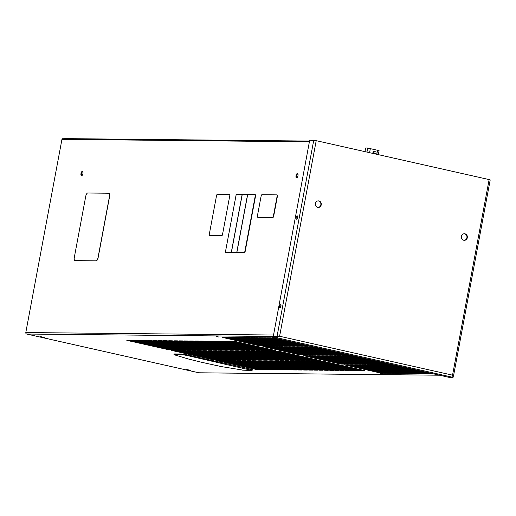 <?xml version="1.0" encoding="UTF-8"?>
<svg xmlns="http://www.w3.org/2000/svg" width="516" height="516" viewBox="0 0 516 516"><rect width="100%" height="100%" fill="white"/><g stroke="black" fill="none" stroke-linecap="round" stroke-linejoin="round"><path stroke-width="0.77" d="M309.381 141.829L61.952 139.352L25.8 332.543A1.271 1.155 -89.4 0 0 26.697 334.039L198.854 372.784L439.451 375.19M229.51 194.455L229.536 194.461A1.316 0.542 -77.3 0 0 229.459 194.448L217.333 194.326A1.316 0.542 -77.3 0 0 216.539 195.609L209.309 234.245A1.316 0.542 -77.3 0 0 209.573 235.535A1.316 0.542 -77.3 0 0 209.619 235.541L221.751 235.664A1.316 0.542 -77.3 0 0 222.538 234.38L229.768 195.745A1.316 0.542 -77.3 0 0 229.51 194.455A1.316 0.542 102.7 0 1 229.536 194.461A1.316 0.542 102.7 0 1 229.801 195.751M222.57 234.387A1.316 0.542 102.7 0 1 221.777 235.67L221.751 235.664M209.619 235.541L221.777 235.67M226.098 252.466A1.316 0.542 -77.3 0 0 226.143 252.479A1.316 0.542 -77.3 0 0 226.195 252.485L244.391 252.666A1.316 0.542 -77.3 0 0 245.184 251.382L255.543 196.009A1.316 0.542 -77.3 0 0 255.285 194.719A1.316 0.542 -77.3 0 0 255.233 194.713L255.027 194.667M257.91 217.3A1.316 0.542 -77.3 0 0 257.955 217.313A1.316 0.542 -77.3 0 0 258 217.32L272.887 217.468A1.316 0.542 -77.3 0 0 273.68 216.191L277.415 196.228A1.316 0.542 -77.3 0 0 277.156 194.938A1.316 0.542 -77.3 0 0 277.105 194.932L276.905 194.887M296.584 177.956A2.303 0.948 -77.3 0 0 297.945 175.814A2.303 0.948 -77.3 0 0 297.506 173.46A2.303 0.948 -77.3 0 0 297.422 173.453A2.303 0.948 -77.3 0 0 296.055 175.595A2.303 0.948 -77.3 0 0 296.5 177.949A2.303 0.948 -77.3 0 0 296.584 177.956M81.541 175.801A2.303 0.948 -77.3 0 0 82.908 173.66A2.303 0.948 -77.3 0 0 82.463 171.306A2.303 0.948 -77.3 0 0 82.379 171.299A2.303 0.948 -77.3 0 0 81.012 173.44A2.303 0.948 -77.3 0 0 81.457 175.795A2.303 0.948 -77.3 0 0 81.541 175.801M75.033 260.619A3.283 1.355 -77.3 0 0 75.091 260.638A3.283 1.355 -77.3 0 0 75.207 260.651L96.163 260.857A3.283 1.355 -77.3 0 0 98.143 257.652L109.592 196.48A3.283 1.355 -77.3 0 0 108.934 193.261A3.283 1.355 -77.3 0 0 108.876 193.248M378.318 154.652L379.073 150.62L367.715 148.066A6.837 0.548 -169.4 0 0 366.302 147.969A6.837 0.548 -169.4 0 0 365.657 148.079L364.986 151.652M367.715 148.066L366.966 152.091M373.371 153.381L375.996 153.974L376.106 153.387L373.481 152.794L373.036 153.458M372.771 153.4L373.165 151.285L376.016 151.878L376.106 153.387M373.481 152.794L373.39 151.285M64.468 138.746A1.451 1.316 -89.4 0 1 65.022 138.617L309.529 141.061M236.844 252.524L247.686 194.584L236.838 252.524L244.094 252.595A1.309 0.535 -77.3 0 0 244.881 251.318L255.246 195.938A1.309 0.535 -77.3 0 0 254.981 194.661A1.309 0.535 -77.3 0 0 254.936 194.655L236.741 194.468A1.309 0.535 -77.3 0 0 235.954 195.745L225.595 251.124A1.309 0.535 -77.3 0 0 225.847 252.408A1.309 0.535 -77.3 0 0 225.898 252.414L231.278 252.466L242.127 194.526L236.741 194.474A1.309 0.535 -77.3 0 0 235.954 195.751L225.589 251.124A1.309 0.535 -77.3 0 0 225.853 252.408A1.316 0.542 -77.3 0 0 225.892 252.421L244.094 252.601A1.316 0.542 -77.3 0 0 244.881 251.318L255.246 195.938A1.316 0.542 -77.3 0 0 254.981 194.655A1.316 0.542 -77.3 0 0 254.936 194.648L254.943 194.655A1.309 0.535 -77.3 0 1 254.988 194.661M231.394 252.466L242.236 194.526L231.394 252.466L236.728 252.518L247.57 194.577L242.236 194.526L247.57 194.584M242.12 194.526L236.747 194.474A1.316 0.542 -77.3 0 0 235.947 195.745L225.582 251.124A1.316 0.542 -77.3 0 0 225.847 252.414L226.143 252.479M273.39 216.12L277.124 196.164A1.316 0.542 -77.3 0 0 276.86 194.874A1.316 0.542 -77.3 0 0 276.815 194.867L261.928 194.719A1.316 0.542 -77.3 0 0 261.135 196.003L257.4 215.965A1.316 0.542 -77.3 0 0 257.665 217.249A1.316 0.542 -77.3 0 0 257.71 217.255L272.596 217.404A1.316 0.542 -77.3 0 0 273.39 216.12L273.68 216.191M219.081 337.083L216.494 336.555L219.081 337.083M383.265 374.036L380.685 373.507L383.265 374.036M190.61 370.333L186.308 369.45L190.61 370.333M44.537 337.458L40.235 336.574L44.537 337.458M61.952 139.352A0.787 0.71 -89.4 0 1 62.662 138.727L309.503 141.197M431.576 373.416L431.511 373.758L433.143 373.771M396.043 365.425L394.405 365.405L431.511 373.758M390.76 364.232L390.696 364.573L392.328 364.586M355.227 356.24L353.595 356.221L390.696 364.573M349.945 355.047L349.887 355.389L351.519 355.401M314.418 347.049L312.78 347.036L349.887 355.389M309.136 345.862L309.071 346.197L310.703 346.217M273.603 337.864L271.971 337.851L309.071 346.197M428.886 373.732L430.634 373.745L393.534 365.399L391.779 365.38L428.886 373.732L428.951 373.371M388.071 364.548L389.819 364.56L352.718 356.214L350.97 356.195L388.071 364.548L388.142 364.186M347.255 355.356L349.01 355.376L311.909 347.029L310.155 347.01L347.255 355.356L347.326 354.995M306.446 346.172L308.194 346.191L271.094 337.845L269.339 337.825L306.446 346.172L306.51 345.81M426.261 373.707L428.009 373.719L390.909 365.373L389.154 365.354L426.261 373.707L426.326 373.345M385.446 364.515L387.193 364.535L350.093 356.188L348.345 356.169L385.446 364.515L385.51 364.154M344.63 355.33L346.384 355.35L309.278 347.004L307.53 346.984L344.63 355.33L344.701 354.969M303.821 346.146L305.569 346.165L268.468 337.812L266.714 337.799L303.821 346.146L303.885 345.785M423.63 373.674L425.384 373.694L388.277 365.347L386.529 365.328L423.63 373.674L423.7 373.313M382.82 364.49L384.568 364.509L347.468 356.163L345.714 356.143L382.82 364.49L382.885 364.128M342.005 355.305L343.759 355.324L306.652 346.971L304.904 346.958L342.005 355.305L342.076 354.943M301.196 346.12L302.944 346.139L265.843 337.787L264.089 337.774L301.196 346.12L301.26 345.759M421.004 373.648L422.759 373.668L385.652 365.322L383.904 365.302L421.004 373.648L421.075 373.287M380.195 364.464L381.943 364.483L344.843 356.13L343.088 356.117L380.195 364.464L380.26 364.103M339.38 355.279L341.128 355.298L304.027 346.945L302.279 346.933L339.38 355.279L339.451 354.918M298.564 346.094L300.318 346.113L263.212 337.761L261.464 337.748L298.564 346.094L298.635 345.733M418.379 373.623L420.134 373.642L383.027 365.289L381.279 365.276L418.379 373.623L418.45 373.262M377.57 364.438L379.318 364.457L342.218 356.105L340.463 356.092L377.57 364.438L377.635 364.077M336.755 355.253L338.502 355.272L301.402 346.92L299.654 346.907L336.755 355.253L336.819 354.892M295.939 346.068L297.693 346.088L260.586 337.735L258.839 337.716L295.939 346.068L296.01 345.707M415.754 373.597L417.502 373.616L380.402 365.263L378.654 365.251L415.754 373.597L415.819 373.236M374.938 364.412L376.693 364.431L339.586 356.079L337.838 356.066L374.938 364.412L375.009 364.051M334.129 355.227L335.877 355.247L298.777 346.894L297.023 346.875L334.129 355.227L334.194 354.866M293.314 346.043L295.068 346.062L257.961 337.709L256.213 337.69L293.314 346.043L293.385 345.681M413.129 373.571L414.877 373.59L377.777 365.238L376.029 365.225L413.129 373.571L413.193 373.21M372.313 364.386L374.068 364.406L336.961 356.053L335.213 356.034L372.313 364.386L372.384 364.025M331.504 355.202L333.252 355.221L296.152 346.868L294.397 346.849L331.504 355.202L331.569 354.84M290.689 346.017L292.437 346.036L255.336 337.683L253.588 337.664L290.689 346.017L290.76 345.656M410.504 373.545L412.252 373.565L375.151 365.212L373.397 365.193L410.504 373.545L410.568 373.184M369.688 364.361L371.443 364.38L334.336 356.027L332.588 356.008L369.688 364.361L369.759 363.999M328.879 355.176L330.627 355.195L293.527 346.842L291.772 346.823L328.879 355.176L328.944 354.815M288.063 345.991L289.811 346.01L252.711 337.658L250.963 337.638L288.063 345.991L288.128 345.63M407.879 373.52L409.627 373.539L372.526 365.186L370.772 365.167L407.879 373.52L407.943 373.158M367.063 364.335L368.811 364.354L331.711 356.001L329.963 355.982L367.063 364.335L367.128 363.974M326.247 355.15L328.002 355.169L290.895 346.817L289.147 346.797L326.247 355.15L326.318 354.789M285.438 345.965L287.186 345.984L250.086 337.632L248.331 337.612L285.438 345.965L285.503 345.604M405.247 373.494L407.001 373.513L369.901 365.16L368.147 365.141L405.247 373.494L405.318 373.132M364.438 364.309L366.186 364.328L329.085 355.976L327.338 355.956L364.438 364.309L364.502 363.948M323.622 355.124L325.377 355.143L288.27 346.791L286.522 346.771L323.622 355.124L323.693 354.763M282.813 345.939L284.561 345.952L247.461 337.606L245.706 337.587L282.813 345.939L282.878 345.578M402.622 373.468L404.376 373.487L367.269 365.135L365.522 365.115L402.622 373.468L402.693 373.107M361.813 364.283L363.561 364.296L326.46 355.95L324.706 355.93L361.813 364.283L361.877 363.922M320.997 355.098L322.752 355.111L285.645 346.765L283.897 346.746L320.997 355.098L321.068 354.737M280.188 345.913L281.936 345.926L244.836 337.58L243.081 337.561L280.188 345.913L280.252 345.552M399.997 373.442L401.751 373.455L364.644 365.109L362.896 365.089L399.997 373.442L400.068 373.081M359.188 364.257L360.936 364.27L323.835 355.924L322.081 355.905L359.188 364.257L359.252 363.896M318.372 355.072L320.12 355.085L283.02 346.739L281.272 346.72L318.372 355.072L318.437 354.711M277.556 345.888L279.311 345.901L242.204 337.554L240.456 337.535L277.556 345.888L277.627 345.527M397.372 373.416L399.126 373.429L362.019 365.083L360.271 365.064L397.372 373.416L397.443 373.055M356.556 364.232L358.31 364.244L321.21 355.898L319.456 355.879L356.556 364.232L356.627 363.87M315.747 355.047L317.495 355.06L280.394 346.713L278.646 346.694L315.747 355.047L315.811 354.685M274.931 345.855L276.686 345.875L239.579 337.529L237.831 337.509L274.931 345.855L275.002 345.494M394.746 373.39L396.494 373.403L359.394 365.057L357.646 365.038L394.746 373.39L394.811 373.029M353.931 364.206L355.685 364.219L318.578 355.872L316.83 355.853L353.931 364.206L354.002 363.845M313.122 355.014L314.87 355.034L277.769 346.688L276.015 346.668L313.122 355.014L313.186 354.653M272.306 345.83L274.06 345.849L236.954 337.503L235.206 337.483L272.306 345.83L272.377 345.468M392.121 373.365L393.869 373.378L356.769 365.031L355.014 365.012L392.121 373.365L392.186 373.003M351.306 364.173L353.06 364.193L315.953 355.847L314.205 355.827L351.306 364.173L351.377 363.812M310.497 354.989L312.245 355.008L275.144 346.662L273.39 346.642L310.497 354.989L310.561 354.627M269.681 345.804L271.429 345.823L234.329 337.47L232.581 337.458L269.681 345.804L269.745 345.443M389.496 373.332L391.244 373.352L354.144 365.005L352.389 364.986L389.496 373.332L389.561 372.971M348.681 364.148L350.435 364.167L313.328 355.814L311.58 355.801L348.681 364.148L348.752 363.786M307.865 354.963L309.619 354.982L272.519 346.629L270.765 346.617L307.865 354.963L307.936 354.602M386.871 373.307L388.619 373.326L351.519 364.973L349.764 364.96L386.871 373.307L386.935 372.945M346.055 364.122L347.803 364.141L310.703 355.788L308.955 355.776L346.055 364.122L346.12 363.761M305.24 354.937L306.994 354.956L269.887 346.604L268.139 346.591L305.24 354.937L305.311 354.576M264.431 345.752L266.179 345.772L229.078 337.419L227.324 337.406L264.431 345.752L264.495 345.391M384.239 373.281L385.994 373.3L348.887 364.947L347.139 364.935L384.239 373.281L384.31 372.92M343.43 364.096L345.178 364.115L308.078 355.763L306.323 355.75L343.43 364.096L343.495 363.735M302.615 354.911L304.369 354.931L267.262 346.578L265.514 346.565L302.615 354.911L302.686 354.55M261.805 345.726L263.553 345.746L226.453 337.393L224.699 337.374L261.805 345.726L261.87 345.365M381.614 373.255L383.369 373.274L346.262 364.922L344.514 364.909L381.614 373.255L381.685 372.894M340.805 364.07L342.553 364.09L305.453 355.737L303.698 355.724L340.805 364.07L340.87 363.709M299.99 354.885L301.744 354.905L264.637 346.552L262.889 346.533L299.99 354.885L300.06 354.524M231.574 341.392L272.384 350.577L275.886 350.609L235.07 341.424L231.574 341.392M272.519 349.854L272.384 350.577M226.331 341.34L267.146 350.525L270.648 350.558L229.833 341.373L226.331 341.34M267.282 349.803L267.146 350.525M221.093 341.289L261.909 350.474L265.411 350.506L224.595 341.321L221.093 341.289M262.044 349.751L261.909 350.474M215.856 341.231L256.671 350.416L260.174 350.454L219.358 341.27L215.856 341.231M256.807 349.693L256.671 350.416M210.618 341.179L251.434 350.364L254.93 350.403L214.121 341.218L210.618 341.179M251.569 349.642L251.434 350.364M205.381 341.128L246.196 350.312L249.692 350.351L208.883 341.166L205.381 341.128M246.326 349.59L246.196 350.312M200.144 341.076L240.953 350.261L244.455 350.3L203.646 341.108L200.144 341.076M241.088 349.538L240.953 350.261M194.906 341.024L235.715 350.209L239.218 350.241L198.402 341.057L194.906 341.024M235.851 349.487L235.715 350.209M189.669 340.973L230.478 350.158L233.98 350.19L193.165 341.005L189.669 340.973M230.613 349.435L230.478 350.158M184.425 340.921L225.24 350.106L228.743 350.138L187.927 340.953L184.425 340.921M225.376 349.384L225.24 350.106M179.187 340.863L220.003 350.054L223.505 350.087L182.69 340.902L179.187 340.863M220.139 349.332L220.003 350.054M173.95 340.812L214.766 349.996L218.268 350.035L177.452 340.85L173.95 340.812M214.901 349.274L214.766 349.996M168.713 340.76L209.528 349.945L213.024 349.983L172.215 340.799L168.713 340.76M209.664 349.222L209.528 349.945M163.475 340.708L204.291 349.893L207.787 349.932L166.978 340.747L163.475 340.708M204.42 349.171L204.291 349.893M158.238 340.657L199.047 349.842L202.549 349.874L161.74 340.689L158.238 340.657M199.182 349.119L199.047 349.842M153 340.605L193.81 349.79L197.312 349.822L156.496 340.637L153 340.605M193.945 349.068L193.81 349.79M147.763 340.554L188.572 349.738L192.075 349.771L151.259 340.586L147.763 340.554M188.708 349.016L188.572 349.738M142.519 340.502L183.335 349.687L186.837 349.719L146.022 340.534L142.519 340.502M183.47 348.964L183.335 349.687M137.282 340.444L178.097 349.629L181.6 349.667L140.784 340.483L137.282 340.444M178.233 348.906L178.097 349.629M132.044 340.392L172.86 349.577L176.362 349.616L135.547 340.431L132.044 340.392M172.995 348.855L172.86 349.577M320.617 361.432L361.432 370.617L364.935 370.649L324.119 361.464L320.617 361.432M361.568 369.895L361.432 370.617M276.092 351.409L316.908 360.594L320.41 360.632L279.595 351.448L276.092 351.409M317.043 359.871L316.908 360.594M315.379 361.381L356.195 370.565L359.697 370.598L318.882 361.413L315.379 361.381M356.33 369.843L356.195 370.565M270.855 351.357L311.67 360.542L315.173 360.581L274.357 351.396L270.855 351.357M311.806 359.82L311.67 360.542M310.142 361.329L350.957 370.514L354.453 370.546L313.644 361.361L310.142 361.329M351.093 369.791L350.957 370.514M265.617 351.306L306.433 360.49L309.935 360.529L269.12 351.344L265.617 351.306M306.569 359.768L306.433 360.49M304.904 361.271L345.714 370.462L349.216 370.494L308.407 361.31L304.904 361.271M345.849 369.74L345.714 370.462M260.38 351.254L301.196 360.439L304.692 360.471L263.882 351.286L260.38 351.254M301.331 359.717L301.196 360.439M299.667 361.219L340.476 370.404L343.978 370.443L303.169 361.258L299.667 361.219M340.612 369.682L340.476 370.404M255.143 351.202L295.952 360.387L299.454 360.42L258.645 351.235L255.143 351.202M296.087 359.665L295.952 360.387M294.43 361.168L335.239 370.353L338.741 370.391L297.925 361.206L294.43 361.168M335.374 369.63L335.239 370.353M249.905 351.151L290.714 360.336L294.217 360.368L253.408 351.183L249.905 351.151M290.85 359.613L290.714 360.336M289.186 361.116L330.001 370.301L333.504 370.34L292.688 361.155L289.186 361.116M330.137 369.579L330.001 370.301M244.668 351.099L285.477 360.284L288.979 360.316L248.164 351.132L244.668 351.099M285.612 359.562L285.477 360.284M283.948 361.065L324.764 370.249L328.266 370.282L287.451 361.097L283.948 361.065M324.899 369.527L324.764 370.249M239.424 351.041L280.24 360.226L283.742 360.265L242.926 351.08L239.424 351.041M280.375 359.504L280.24 360.226M278.711 361.013L319.527 370.198L323.029 370.23L282.213 361.045L278.711 361.013M319.662 369.475L319.527 370.198M234.187 350.99L275.002 360.174L278.505 360.213L237.689 351.028L234.187 350.99M275.138 359.452L275.002 360.174M273.474 360.961L314.289 370.146L317.791 370.178L276.976 360.994L273.474 360.961M314.425 369.424L314.289 370.146M228.949 350.938L269.765 360.123L273.267 360.162L232.452 350.977L228.949 350.938M269.9 359.4L269.765 360.123M268.236 360.91L309.052 370.095L312.548 370.127L271.738 360.942L268.236 360.91M309.187 369.372L309.052 370.095M223.712 350.886L264.527 360.071L268.03 360.11L227.214 350.919L223.712 350.886M264.663 359.349L264.527 360.071M262.999 360.852L303.808 370.037L307.31 370.075L266.501 360.89L262.999 360.852M303.943 369.314L303.808 370.037M218.474 350.835L259.29 360.02L262.786 360.052L221.977 350.867L218.474 350.835M259.425 359.297L259.29 360.02M257.761 360.8L298.57 369.985L302.073 370.024L261.264 360.839L257.761 360.8M298.706 369.262L298.57 369.985M213.237 350.783L254.046 359.968L257.548 360L216.739 350.815L213.237 350.783M254.182 359.246L254.046 359.968M252.524 360.748L293.333 369.933L296.835 369.972L256.02 360.787L252.524 360.748M293.469 369.211L293.333 369.933M208 350.732L248.809 359.916L252.311 359.949L211.502 350.764L208 350.732M248.944 359.194L248.809 359.916M247.28 360.697L288.096 369.882L291.598 369.92L250.782 360.729L247.28 360.697M288.231 369.159L288.096 369.882M202.762 350.674L243.571 359.865L247.074 359.897L206.258 350.712L202.762 350.674M243.707 359.142L243.571 359.865M242.043 360.645L282.858 369.83L286.361 369.862L245.545 360.678L242.043 360.645M282.994 369.108L282.858 369.83M197.518 350.622L238.334 359.807L241.836 359.846L201.021 350.661L197.518 350.622M238.469 359.084L238.334 359.807M236.805 360.594L277.621 369.779L281.123 369.811L240.308 360.626L236.805 360.594M277.756 369.056L277.621 369.779M192.281 350.57L233.097 359.755L236.599 359.794L195.783 350.609L192.281 350.57M233.232 359.033L233.097 359.755M231.568 360.542L272.384 369.727L275.886 369.759L235.07 360.574L231.568 360.542M272.519 369.005L272.384 369.727M187.044 350.519L227.859 359.704L231.362 359.742L190.546 350.558L187.044 350.519M227.995 358.981L227.859 359.704M226.331 360.484L267.146 369.675L270.642 369.708L229.833 360.523L226.331 360.484M267.282 368.953L267.146 369.675M181.806 350.467L222.622 359.652L226.124 359.684L185.309 350.499L181.806 350.467M222.757 358.93L222.622 359.652M221.093 360.432L261.902 369.617L265.405 369.656L224.595 360.471L221.093 360.432M262.038 368.895L261.902 369.617M176.569 350.416L217.384 359.6L220.88 359.633L180.071 350.448L176.569 350.416M217.52 358.878L217.384 359.6M215.856 360.381L256.665 369.566L260.167 369.604L219.358 360.42L215.856 360.381M256.8 368.843L256.665 369.566M222.074 337.348L259.174 345.701L260.928 345.72L223.828 337.367L222.074 337.348M259.245 345.339L259.174 345.701M171.331 350.364L212.141 359.549L215.643 359.581L174.834 350.396L171.331 350.364M212.276 358.826L212.141 359.549M231.703 337.445L229.955 337.432L267.056 345.778L268.804 345.797L231.703 337.445M267.12 345.417L267.056 345.778M126.807 340.341L167.623 349.526L171.119 349.564L130.309 340.379L126.807 340.341M167.758 348.803L167.623 349.526M199.292 372.784A1.271 1.155 -89.4 0 1 198.854 372.784M242.707 370.178L252.079 370.436L252.511 369.74L250.66 369.146L186.386 354.679L182.084 354.008L174.369 353.931L173.937 354.627L175.524 355.156L189.03 359.175L202.162 362.406L221.545 366.624L243.365 370.178M81.825 175.717A2.303 0.948 102.7 0 1 81.702 173.492A2.303 0.948 102.7 0 1 82.766 171.531M296.868 177.872A2.303 0.948 102.7 0 1 296.745 175.646A2.303 0.948 102.7 0 1 297.809 173.686M87.746 193.01A3.283 1.355 -77.3 0 0 85.759 196.215L74.317 257.387A3.283 1.355 -77.3 0 0 74.968 260.612A3.283 1.355 -77.3 0 0 75.091 260.625L96.041 260.832A3.283 1.355 -77.3 0 0 98.027 257.626L109.469 196.454A3.283 1.355 -77.3 0 0 108.818 193.236A3.283 1.355 -77.3 0 0 108.695 193.223L87.746 193.01M272.938 336.574L279.608 336.251L276.795 337.709L453.074 377.383L452.538 375.164L453.493 376.054L490.2 179.929L489.136 179.587L316.211 140.668L309.677 140.242L273.235 336.645M313.741 140.287L276.995 336.619L277.93 336.825L279.169 336.245L276.989 336.684L276.795 337.709L272.732 337.67L272.925 336.638L276.989 336.684M452.919 376.796L453.074 377.383L453.267 376.358L452.764 375.977M453.074 377.383L449.017 377.344L272.732 337.67M297.584 217.539A1.696 0.697 -77.3 0 0 297.248 215.875A1.696 0.697 -77.3 0 0 296.165 217.526A1.696 0.697 -77.3 0 0 296.5 219.184A1.696 0.697 -77.3 0 0 297.584 217.539M280.956 306.401A1.696 0.697 -77.3 0 0 280.614 304.737A1.696 0.697 -77.3 0 0 279.53 306.388A1.696 0.697 -77.3 0 0 279.872 308.046A1.696 0.697 -77.3 0 0 280.956 306.401M280.44 307.704A1.696 0.697 102.7 0 1 280.465 306.594A1.696 0.697 102.7 0 1 280.981 305.298M297.068 218.842A1.696 0.697 102.7 0 1 297.1 217.733A1.696 0.697 102.7 0 1 297.609 216.436M316.211 140.668L279.608 336.251L279.072 336.277M464.207 233.761A3.283 2.98 -89.4 0 1 464.142 240.314M463.794 240.256A3.283 2.98 -89.4 0 1 464.426 233.748A3.283 2.98 -89.4 0 1 467.361 237.379A3.283 2.98 -89.4 0 1 463.794 240.256M318.133 200.885A3.283 2.98 -89.4 0 1 318.069 207.438M317.714 207.38A3.283 2.98 -89.4 0 1 318.353 200.879A3.283 2.98 -89.4 0 1 321.287 204.51A3.283 2.98 -89.4 0 1 317.714 207.38M281.014 305.517A1.413 0.581 -77.3 0 0 280.562 307.517M297.642 216.655A1.413 0.581 -77.3 0 0 297.19 218.655M252.079 370.436L186.263 355.324L181.967 354.653L174.247 354.576L174.369 353.931M222.538 234.38L229.768 195.745M273.228 335.019L25.8 332.543M370.353 148.537L369.579 152.684M377.596 150.162L376.822 154.31M272.951 336.503L26.697 334.039M279.608 336.251L452.538 375.164L489.136 179.587M250.66 369.146L250.537 369.791M186.386 354.679L186.263 355.324M182.084 354.008L181.967 354.653M439.561 375.216L199.073 372.81M241.875 370.069L242.436 370.14"/></g></svg>
